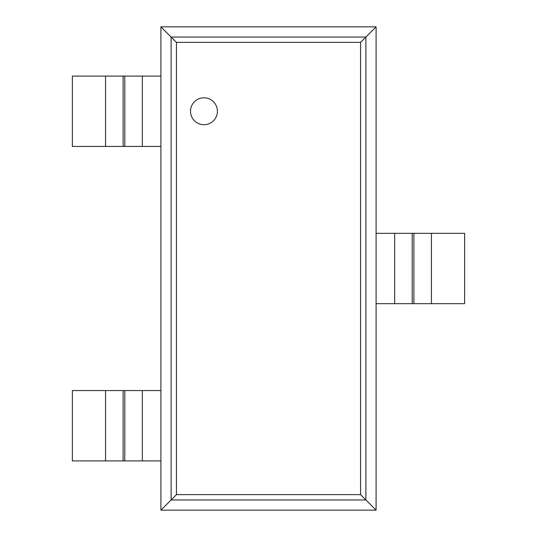 <?xml version="1.0" encoding="UTF-8"?>
<svg xmlns="http://www.w3.org/2000/svg" width="537" height="537" viewBox="0 0 537 537"><rect width="100%" height="100%" fill="white"/><g stroke="black" fill="none" stroke-linecap="round" stroke-linejoin="round"><path stroke-width="0.81" d="M376.081 26.85L376.081 510.15L160.919 510.15L160.919 26.85L176.451 42.383L360.549 42.383L376.081 26.85L160.919 26.85M160.919 510.15L176.451 494.617L176.451 42.383M376.081 510.15L360.549 494.617L360.549 42.383M217.398 111.26A13.445 13.445 0 0 0 197.227 99.614A13.445 13.445 0 0 0 197.227 122.906A13.445 13.445 0 0 0 217.398 111.26M142.332 146.433L72.367 146.433L72.367 76.093L160.919 76.093L160.919 146.433L142.332 146.433L142.332 76.093M142.332 460.907L72.367 460.907L72.367 390.567L160.919 390.567L160.919 460.907L142.332 460.907L142.332 390.567M431.439 303.673L431.439 233.327L464.633 233.327L464.633 303.673L394.668 303.673L394.668 233.327L376.081 233.327L376.081 303.673L394.668 303.673M431.439 233.327L394.668 233.327M171.108 499.954L171.108 37.046L365.892 37.046L365.892 499.954L171.108 499.954M176.451 494.617L360.549 494.617M105.561 146.433L105.561 76.093M123.114 146.433L123.114 76.093M124.785 146.433L124.785 76.093M105.561 460.907L105.561 390.567M123.114 460.907L123.114 390.567M124.785 460.907L124.785 390.567M413.886 303.673L413.886 233.327M412.215 303.673L412.215 233.327"/></g></svg>
